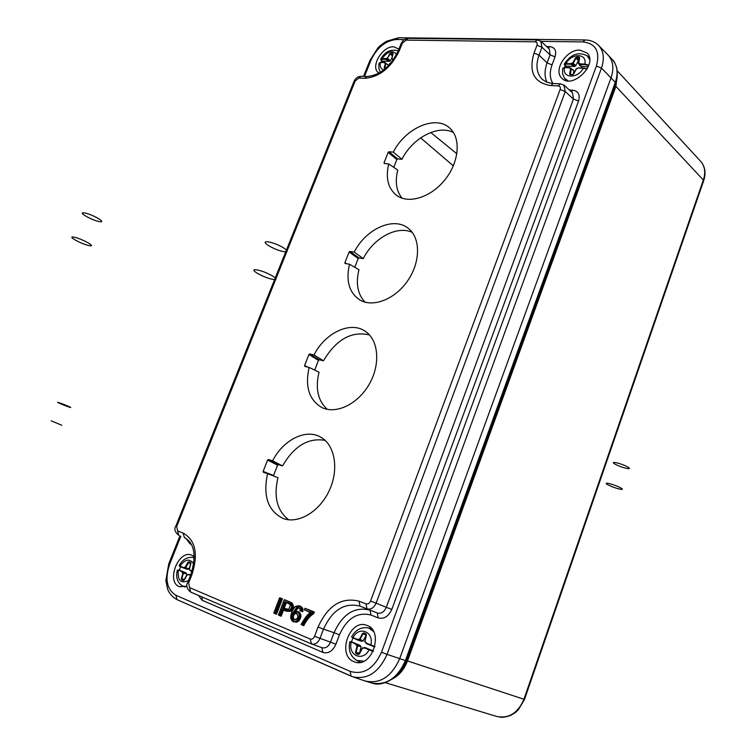 <?xml version="1.0" encoding="UTF-8"?>
<svg xmlns="http://www.w3.org/2000/svg" width="755" height="755" viewBox="0 0 755 755"><rect width="100%" height="100%" fill="white"/><g stroke="black" fill="none" stroke-linecap="round" stroke-linejoin="round"><path stroke-width="1.13" d="M363.683 680.434L365.864 681.227C380.473 683.926 391.751 676.395 399.688 658.643L611.031 77.831C614.108 68.592 613.249 61.136 608.455 55.455L612.711 60.079M395.941 676.169C400.697 672.309 404.284 667.175 406.681 660.785L407.483 660.936C404.189 669.515 399.074 675.574 392.138 679.113M617.269 74.839L615.901 86.363L615.457 85.381L616.995 78.426M453.34 165.855L420.62 137.872M430.746 132.484L456.888 153.803M359.767 645.232L350.971 641.646L359.767 645.232L360.928 646.431L357.596 646.063L356.105 652.405L356.445 653.33L359.286 653.896M370.96 645.478L366.166 643.496L366.005 642.288L364.863 641.778M352.255 637.277L357.832 640.051L352.453 637.682M373.112 651.48L364.269 647.837L362.438 648.186L359.455 653.924L358.2 654.557L356.058 653.651L355.558 652.273L357.049 645.931L355.935 644.364L351.594 642.071M366.147 643.496L374.791 646.969L370.875 644.997L374.914 646.506M352.878 638.003L351.481 641.816M367.223 648.347L364.656 647.516L369.497 649.526L369.091 649.847C362.872 662.05 347.876 655.595 351.198 642.382L349.782 641.778L350.971 641.646M363.561 648.309L364.656 647.507L373.385 650.904M365.788 642.892L370.875 644.997C374.084 631.595 359.021 625.584 352.972 637.597L357.719 639.56L359.54 639.211L362.504 633.502L363.75 632.86L362.995 633.766L366.232 635.191M366.128 635.351L362.862 641.203L359.682 639.702L358.21 639.815L361.249 641.25L357.861 640.061M358.417 639.089L362.862 641.203M351.792 641.92L350.952 641.646M359.54 653.415L361.041 646.856M369.497 649.526L373.329 651.018M366.326 635.087L365.977 634.209L366.326 635.125L364.844 641.42M358.2 654.557L359.389 653.868M359.946 645.506L356.483 644.506L357.483 645.648L357.049 645.931L360.928 646.431M362.315 648.064L359.418 653.811L362.693 647.837M362.504 633.502L362.995 633.766L360.031 639.476L359.54 639.211L363.212 640.976M363.863 647.96L362.749 647.837L364.155 647.724M356.058 653.651L358.785 654.264M355.558 652.273L359.569 653.103M356.152 645.214L360.069 645.742M355.935 644.364L356.483 644.506L355.935 644.364M357.804 640.042L361.249 641.25M363.75 632.86L365.901 633.738L363.834 633.341L366.25 634.559M365.901 633.738L366.411 635.097L364.769 641.42L365.892 642.618M581.482 66.525L580.246 66.006M588.154 66.959L581.388 66.289M588.645 65.723L584.936 64.6L579.868 64.458L579.708 63.401L578.538 63.071L580.397 66.213M563.485 67.761L564.58 67.497M573.772 66.563L571.073 64.232L566.071 64.1L566.005 63.571L571.006 63.694L571.695 63.146L574.093 66.421L565.193 66.081M566.071 64.1L564.787 65.609L565.401 66.336M587.003 69.233L583.36 68.186L578.283 68.035L576.414 68.818L573.724 73.943L572.479 74.773L570.223 74.707L569.61 73.811L570.733 68.648L569.487 67.79L564.495 67.648L569.591 67.639M564.249 64.251L566.005 63.571C571.45 52.869 587.315 53.133 584.88 64.052L588.834 65.166M565.136 66.138L564.542 67.45M587.145 68.988L583.36 68.186C577.764 79.058 561.947 78.463 564.495 67.648L562.702 68.403L564.702 67.45L569.704 67.591L570.978 68.46M571.695 63.146L572.856 62.92L575.527 57.814L576.773 56.984L575.99 58.059L578.424 60.778L578.981 60.268M578.424 60.778L575.442 66.081L572.97 63.429L571.469 63.93L574.093 66.421M574.328 66.298L575.442 66.081M571.214 68.582L573.932 70.819L571.242 68.78L570.384 74.509M573.149 74.424L573.932 70.819M583.455 68.025L578.594 67.893L583.568 67.978L587.126 69.016M584.936 64.6L584.88 64.052L579.51 63.92M579.51 57.965L579.085 57.55L579.453 58.088M572.781 74.613L573.573 73.962L572.781 74.613M577.584 68.592L578.302 67.988M573.677 73.933L576.433 68.762M575.527 57.814L575.99 58.059L573.319 63.165L572.856 62.92L575.782 65.808M576.414 68.818L577.622 68.469M573.724 73.943L576.263 68.828M572.479 74.773L570.431 74.5L572.601 74.603M569.61 73.811L570.903 74.518M569.77 68.365L571.044 68.469L573.857 70.564M571.073 64.232L571.006 63.694L571.073 64.232M576.773 56.984L579.038 57.031L579.085 57.55L576.82 57.503L579.038 59.985M579.038 57.031L579.651 57.908L578.424 63.099M308.918 354.539L309.71 353.963L319.261 359.805L318.468 360.371L308.918 354.539L304.595 365.58L307.747 367.09M309.71 353.963L313.995 354.954C325.169 332.747 350.575 320.686 365.373 331.37C378.585 340.099 380.69 364.174 369.384 383.974C358.248 403.859 336.456 414.514 322.121 407.662C309.163 400.207 304.831 386.786 309.125 367.421L304.765 366.373L304.595 365.58M388.127 152.368L388.91 151.755L397.621 158.89L396.837 159.494L388.127 152.368L384.04 162.797L385.21 163.59M388.91 151.755L393.308 152.142C405.359 127.878 436.173 114.43 450.018 128.369C461.135 138.458 459.106 161.976 445.205 179.445C431.445 197.027 409.333 204.227 397.111 195.743C388.174 188.939 385.361 178.331 388.702 163.92L384.314 163.505L384.04 162.797M312.249 612.824L312.636 611.814L305.086 608.275L314.363 611.994L313.769 613.56C309.937 615.995 306.596 620.034 303.755 625.678L301.113 624.517L302.349 624.725L305.964 618.826L310.56 614.079L312.249 612.824L313.769 613.56M280.7 598.621L279.605 598.177L273.763 613.079L275.462 613.9L275.075 613.305L280.7 598.621L281.379 598.441L275.462 613.9L276.509 614.249L282.417 598.8L279.737 597.771L282.417 598.8M286.117 611.125L282.493 609.634L280.114 615.853L281.162 616.203L283.502 610.059M291.779 602.783L284.39 599.659L291.779 602.783C294.157 605.548 293.789 608.407 290.675 611.342L286.324 611.191M295.554 611.248L292.666 613.22L296.96 607.143L298.716 607.256L300.179 608.841L300.179 610.908L302.83 611.72L302.774 608.322L300.49 606.152M295.262 611.323L298.272 608.001L299.197 607.935M293.855 621.79L296.772 622.195L298.923 620.874C301.689 616.91 301.575 613.89 298.593 611.795L298.348 611.71M349.084 252.019L349.876 251.424L358.993 257.927L358.2 258.512L349.084 252.019L344.884 262.749L346.63 263.75M349.876 251.424L354.218 252.104C365.864 228.803 394.006 216.09 408.464 228.501C420.639 238.014 420.62 261.853 407.926 280.416C395.384 299.084 373.329 307.861 360.022 300.084C349.197 292.883 345.686 280.926 349.48 264.222L345.016 263.467L344.884 262.749M267.581 460.05L268.374 459.502L278.368 464.627L277.576 465.184L267.581 460.05L263.136 471.413L273.565 475.471L273.508 475.961M268.374 459.502L272.602 460.814C283.229 439.806 305.907 428.34 320.733 437.164C334.899 444.912 339.174 469.11 329.425 490.231C319.856 511.437 298.536 524.263 283.276 518.543C267.997 511.022 262.768 496.063 267.581 473.659L263.344 472.29L263.136 471.413M579.934 50.113L587.069 53.01C598.621 63.845 572.233 89.968 561.805 78.18C552.896 70.404 566.58 49.207 579.934 50.113M353.784 661.625L354.756 661.993C372.139 668.59 384.446 630.51 366.741 625.338C349.839 618.326 336.56 655.142 353.784 661.625M398.942 49.094L393.657 46.801C382.436 45.951 370.139 66.685 378.34 72.631L378.972 73.093M187.042 586.191L179.341 586.72C165.732 581.68 178.642 549.168 191.779 555.161L194.29 556.746M352.906 676.839L365.203 681.019C380.029 684.209 391.524 676.744 399.688 658.643L611.031 77.831C614.174 68.337 613.202 60.759 608.105 55.096L598.649 45.47C603.698 51.057 604.632 58.588 601.471 68.082L615.306 82.361C618.373 73.207 617.505 65.77 612.692 60.051M322.045 647.724C325.66 648.526 328.482 646.667 330.511 642.156L320.035 638.352C317.94 642.883 315.099 644.751 311.522 643.968L322.036 647.724M311.504 643.968L190.656 592.08L311.051 643.779M366.015 603.887C367.959 604.359 369.478 603.405 370.573 601.027L560.125 89.505C560.72 87.372 560.087 86.155 558.228 85.872L550.857 85.589C534.106 82.918 528.491 72.093 534.021 53.114L536.975 45.262C537.56 43.205 536.965 42.063 535.182 41.836L406.162 40.109L402.321 43.195L399.461 50.406C391.043 67.827 379.425 77.133 364.627 78.312L358.833 78.086L355.114 81.078L176.698 526.528L177.633 530.925L183.05 533.021C195.507 540.052 198.48 553.906 191.94 574.602L188.627 582.973L189.609 587.626L310.192 639.041C312.032 639.542 313.495 638.626 314.58 636.276L318.053 627.046C327.878 605.576 341.534 596.95 359.002 601.169L366.015 603.887L367.005 608.86L360.003 606.123L377.245 612.984C381.143 613.947 384.163 612.06 386.305 607.322L376.122 603.141C373.904 607.898 370.865 609.804 367.005 608.86L377.245 612.984L378.208 617.883L371.007 615.051C357.502 611.692 346.979 618.269 339.439 634.785L335.918 644.213C332.691 651.206 328.321 653.924 322.81 652.377L202.123 600.263L198.367 595.393M540.722 41.053L541.977 47.244L539.032 55.096L547.082 62.91L550.084 54.879L549.366 49.15M569.43 90.081L572.771 90.213C578.349 91.072 580.274 94.696 578.538 101.066L391.807 609.417L386.305 607.322L573.432 99.047L572.564 92.969M563.825 84.975L565.269 91.544L376.122 603.141L370.573 601.027M370.762 627.82L368.959 628.084M358.172 661.135L359.465 662.456M289.722 604.151L285.324 602.226L283.219 607.737L287.174 609.294M286.343 602.641L284.257 608.096M286.136 611.125L282.096 609.049L289.288 610.54C292.147 607.747 292.478 605.133 290.298 602.688L290.741 602.415C293.119 605.085 292.751 607.945 289.637 610.984L290.675 611.342M289.769 603.783L290.524 605.321L288.58 609.474L282.53 607.917L284.928 601.631L289.769 603.783L290.439 605.378M293.893 612.777L294.205 613.249C292.298 614.712 291.826 616.514 292.789 618.666L292.27 618.873C291.194 616.448 291.732 614.419 293.893 612.777L296.309 612.701L296.413 613.183L294.205 613.249L295.243 613.607C293.365 614.985 292.893 616.788 293.837 619.015L294.724 619.846M296.309 612.701C299.159 616.59 298.263 619.015 293.629 619.968L294.044 619.666L292.789 618.666L293.837 619.015M296.762 613.362L295.243 613.607M293.299 612.465L295.564 611.248L297.555 611.437C300.518 613.588 300.632 616.618 297.885 620.516L298.923 620.874M300.273 610.484L301.339 610.776L301.179 608.096C299.867 605.793 297.998 605.293 295.582 606.586C290.694 610.163 288.504 622.516 295.469 621.346L297.451 620.129C299.999 616.524 299.895 613.721 297.149 611.739L298.593 611.795M296.96 607.143L298.272 608.001M301.339 610.776L302.83 611.72M312.636 611.814L314.363 611.994M301.292 624.338L305.341 617.741L310.654 612.645L304.897 618.402L301.349 624.309M302.349 624.725L302.717 625.319C305.18 620.119 308.521 616.08 312.73 613.192L313.325 611.625L305.086 608.275M310.541 612.72L304.529 609.823L311.154 612.522M294.252 619.742C298.291 618.647 299.008 616.457 296.422 613.183L296.319 613.145M292.666 613.22L295.479 611.295M298.716 607.256L298.82 607.737L297.234 607.633L293.714 612.145M300.179 608.841L300.226 610.531M297.451 620.129L297.885 620.516L295.733 621.837L295.469 621.346M299.461 605.793L295.582 606.586M299.49 605.803L301.736 607.954L301.179 608.096M290.524 605.321L288.268 602.99M285.324 602.226L284.928 601.631M288.58 609.474L290.373 605.482L288.778 609.191L286.777 609.191M288.589 609.276L282.53 607.917M290.298 602.688L284.39 599.659M284.257 600.065L278.406 615.023L280.114 615.853L279.727 615.259L282.096 609.049M278.368 464.627L282.54 465.939C294.101 446.007 308.295 437.485 325.131 440.382M277.576 465.184L273.565 475.471M288.636 519.789C277.057 510.72 273.499 496.686 277.963 477.689L267.581 473.659M319.261 359.805L323.489 360.786C336.202 339.429 351.528 330.813 369.469 334.937M318.468 360.371L314.675 370.101M327.302 409.342C317.893 400.801 315.137 388.419 319.035 372.206L309.125 367.421M358.993 257.927L363.278 258.606C373.461 238.061 397.083 225.113 412.258 232.427M358.2 258.512L354.784 267.289M365.061 302.16C357.615 294.261 355.586 283.446 358.955 269.705L349.48 264.222M397.621 158.89L401.953 159.286C412.494 137.901 438.372 124.169 453.519 132.635M396.837 159.494L393.761 167.365M402.019 198.169C396.3 191.006 394.874 181.644 397.753 170.073L388.702 163.92M401.953 159.286L393.308 152.142M363.278 258.606L354.218 252.104M323.489 360.786L313.995 354.954M282.54 465.939L272.602 460.814M185.815 572.79L178.718 569.902L185.815 572.79L186.693 573.791L183.333 573.29L181.813 578.811L182.04 579.595L184.192 580.076M190.326 570.78L191.978 571.469L190.345 570.789L189.401 569.025L190.685 562.796L189.373 569.072M180.011 565.92L179.105 565.665L180.105 566.561L183.833 568.1L180.001 566.118L187.457 569.232L183.833 568.1L184.446 567.666L188.505 569.213L184.296 567.222L185.183 567.288L187.853 562.267L190.751 563.711M183.333 580.576L184.362 579.972L183.333 580.576L181.662 579.868L181.332 578.698L182.852 573.177L182.04 571.856L178.727 570.053M179.105 565.665L180.001 566.118C185.371 558.851 189.958 558.209 193.761 564.174M180.643 566.778L179.331 570.119M188.439 580.614C180.766 583.87 177.397 580.444 178.331 570.308L179.605 570.204M189.835 567.052L188.505 569.213M186.117 576.48L186.759 574.149M187.853 562.267L188.986 562.097L185.626 567.524L185.183 567.288L188.797 569.006M190.505 575.385L188.542 574.574L187.957 574.999L188.929 574.3L190.656 575.017M185.947 573.026L182.521 571.979L182.852 573.177L186.693 573.791M187.957 574.999L187.372 574.649M184.38 579.982L187.032 574.942L184.38 579.982M181.662 579.868L183.824 580.321M181.332 578.698L184.55 579.434M182.163 572.583L186.032 573.224M182.04 571.856L182.521 571.979L182.04 571.856M188.892 561.663L190.704 562.805M393.534 59.598L391.902 58.333L393.1 53.747L391.769 58.418L393.128 60.164L391.769 58.418L392.977 53.737M388.712 61.485L385.947 59.4L381.964 59.296L381.879 58.814L386.447 58.428L388.967 61.363L381.888 61.155M381.964 59.296L381.36 60.655L382.039 61.297M385.258 68.733L384.153 67.931L385.352 63.326L384.418 62.561L380.435 62.457L384.512 62.429M380.699 59.286L381.19 60.475M380.746 59.145L381.879 58.814C387.664 51.217 392.581 49.745 396.649 54.388M381.822 61.155L381.294 62.297M383.738 69.96C380.775 68.96 379.68 66.459 380.435 62.457L379.227 62.958M391.902 57.908L390.061 61.051L387.504 58.682L386.277 59.126L388.967 61.363M389.165 61.24L390.061 61.051M385.748 63.212L388.589 65.27L385.805 63.448L384.767 68.545M388.457 65.751L388.589 65.27M386.447 58.428L387.381 58.22L390.854 52.925L390.231 53.888L392.402 55.983M389.816 53.671L387.381 58.22L390.354 60.806M384.597 63.08L388.523 65.034M390.712 63.278L390.005 63.288L390.797 63.175M384.588 68.714L385.427 68.582L384.153 67.931M379.236 62.986L380.643 62.278L384.625 62.391L386.22 63.514M385.947 59.4L385.862 58.918L385.947 59.4M390.854 52.925L392.657 52.963L390.92 53.388L392.647 55.049M617.345 463.004C608.181 460.692 616.316 465.807 625.348 468.081C634.568 470.44 626.527 465.307 617.345 463.004M610.182 483.842C601.027 481.407 609.247 486.362 618.269 488.74C627.481 491.222 619.355 486.258 610.182 483.842M84.334 212.901C76.642 211.674 92.044 220.46 99.603 221.649C107.465 222.98 92.025 214.099 84.334 212.901M73.877 237.136C66.223 235.758 81.795 244.318 89.317 245.658C97.14 247.149 81.531 238.495 73.877 237.136M268.44 241.921C258.286 240.316 273.744 250.037 283.738 251.613C294.072 253.359 278.642 243.516 268.44 241.921M257.134 269.931C247.017 268.11 262.683 277.538 272.63 279.312C282.927 281.266 267.298 271.725 257.134 269.931M58.881 402.613C53.784 400.981 64.401 405.577 69.403 407.171C74.585 408.842 63.949 404.227 58.881 402.613M51.18 420.809L61.778 425.244L51.18 420.809M496.639 716.438L496.705 716.457C508.898 718.807 517.977 713.069 523.942 699.253L524.508 699.413L703.745 180.483L615.901 86.363L407.483 660.936L523.942 699.253L703.443 179.709C705.774 172.357 704.877 166.26 700.734 161.419L617.231 70.791M365.864 681.227L371.79 683.011C386.362 685.653 397.564 678.169 405.407 660.568L387.041 654.349C378.859 672.45 367.421 679.925 352.727 676.782L176.934 599.602C172.433 597.054 169.328 593.6 167.619 589.221L165.855 580.548L168.752 563.881L179.945 535.852M617.26 71.112L617.25 75.207L615.457 85.381L406.681 660.785L405.407 660.568L615.306 82.361L405.794 660.682C403.151 667.76 399.187 673.46 393.902 677.792L387.391 681.774L380.69 683.605M617.241 75.255L616.76 67.884C615.014 62.995 613.664 60.381 612.701 60.041L612.305 59.636M366.411 635.097L364.929 641.439L365.882 642.628M351.67 636.767C355.539 629.991 360.815 627.009 367.506 627.792L369.242 628.311L373.565 631.567M363.938 661.144L356.822 660.474L360.55 662.295M579.529 63.864L578.519 63.58L579.651 57.908M569.997 67.808L570.601 68.337M564.372 63.967C570.893 54.2 578.472 51.472 587.097 55.776L589.664 59.532M568.185 80.879L564.523 78.256L566.354 80.625M579.868 64.458L581.794 66.78M546.629 46.565L549.602 46.612C554.944 47.301 556.756 50.708 555.038 56.842L552.047 64.883C549.442 72.216 549.744 78.426 552.943 83.531M391.807 609.417C388.551 616.514 384.021 619.336 378.208 617.883M191.43 544.402L189.92 543.808L186.136 538.466M180.832 536.21L169.62 564.287C164.722 579.198 166.827 589.532 175.934 595.289L350.178 671.365C363.419 675.178 373.867 668.798 381.492 652.245L596.384 66.072C600.282 51.538 595.808 43.488 582.964 41.912L541.137 41.365M404.387 39.59L396.554 39.486C385.569 40.61 377.066 47.461 371.045 60.023L364.495 76.406M350.924 676.074L176.925 599.593L175.934 595.289M596.384 66.072L601.471 68.082L387.041 654.349L381.492 652.245M396.554 39.486L398.574 37.75L584.993 39.968C590.467 40.062 595.006 41.884 598.621 45.423L598.658 45.47M191.94 574.602L190.996 574.159C196.611 555.18 194.375 542.977 184.296 537.541L185.334 538.013M183.05 533.021L184.409 537.579M578.538 101.066L573.432 99.047L565.269 91.544L560.125 89.505M359.002 601.169L360.003 606.123C344.431 602.311 332.266 609.974 323.499 629.123L334.04 632.728C342.638 613.9 354.633 606.378 370.035 610.163L371.007 615.051M335.918 644.213L330.511 642.156L334.04 632.728L339.439 634.785M318.053 627.046L323.499 629.123L320.035 638.352L314.58 636.276M534.021 53.114L539.032 55.096C535.446 65.402 536.56 73.528 542.354 79.473L547.007 82.342L553.066 83.531L550.857 85.589M547.007 82.342C544.393 76.765 544.421 70.281 547.082 62.91L552.047 64.883M555.038 56.842L550.084 54.879L541.977 47.244L536.975 45.262M178.765 535.38L177.633 530.925M178.737 535.361C174.905 532.02 173.924 528.962 175.802 526.178L176.698 526.528M175.802 526.178L353.991 81.446L355.114 81.078M188.627 582.973L187.693 582.511L190.996 574.159M353.991 81.446C355.445 78.227 357.794 76.51 361.05 76.274L358.833 78.086M189.609 587.626L190.647 592.08C186.834 588.806 185.843 585.616 187.693 582.511M361.05 76.274L366.836 76.5L364.627 78.312M310.192 639.041L311.513 643.968M366.836 76.5C379.784 75.472 390.25 66.931 398.244 50.868L399.461 50.406M398.244 50.868L401.094 43.658L402.321 43.195M408.219 38.326L406.162 40.109M537.239 39.892L535.182 41.836M558.228 85.872L560.389 83.814M371.045 60.023L369.922 60.428L377.698 48.282C378.689 46.801 381.586 44.479 386.4 41.289L398.602 37.75M169.62 564.287L168.752 563.881M584.965 39.968L582.964 41.912M350.178 671.365L351.056 676.131L352.717 676.782M322.81 652.377L321.941 647.686M202.123 600.263L202.227 597.054M189.92 543.808L190.251 542.458M571.507 91.987L572.771 90.213M548.423 48.263L549.602 46.612M275.075 613.305L273.989 612.852L279.595 598.139M289.288 610.54L289.637 610.984L286.249 611.173M278.595 614.815L284.248 600.027M278.633 614.797L279.727 615.259M300.179 610.908L301.792 611.361L301.736 607.954L302.774 608.322M296.772 622.195L293.714 621.752C289.665 617.628 290.231 612.579 295.384 606.595M300.065 608.964L298.772 607.718L300.046 609.068L300.103 610.701M293.629 619.968L292.27 618.873M297.149 611.739L295.375 611.569M304.482 609.851L304.945 608.634M304.963 608.69L304.529 609.823M190.109 569.997L189.411 569.402L190.109 570.006M190.015 570.261L192.091 571.12M187.212 569.298L183.833 568.1L184.296 567.222M190.571 562.352L190.911 563.513L189.401 569.025M179.171 565.533C182.672 559.436 187.287 556.737 193.016 557.445L194.299 557.879M185.966 586.663L182.55 585.984L184.758 587.05M188.571 574.366L190.704 574.904L188.542 574.574M190.826 563.003L188.986 562.097L190.656 562.777M389.873 63.458L388.872 65.317M392.657 59.032L391.902 58.333M392.628 59.088L393.855 59.126M392.657 52.963L393.1 53.747M384.871 62.533L385.796 63.241M381.36 60.655L381.936 61.259M496.705 716.457L385.201 682.633M616.995 78.473L617.25 75.085M395.894 676.216L393.723 677.933M524.508 699.413L518.402 709.691C516.146 711.729 517.222 711.654 510.71 715.372C505.718 717.099 502.047 717.675 499.697 717.099M703.745 180.483C705.972 173.395 705.217 167.346 701.499 162.316M393.884 677.811C385.427 683.719 378.066 685.455 371.79 683.011M367.506 627.792L371.526 628.604M349.744 641.939C348.159 650.404 350.518 656.586 356.822 660.474M353.066 638.079L351.603 636.909M359.342 653.802L358.691 654.264M587.097 55.776L589.438 57.663M562.673 68.535L562.551 73.754L564.523 78.256M564.325 64.09L565.24 66.261M579.632 64.307L581.624 66.704M580.284 66.138L578.349 63.184L579.425 57.72M578.122 68.063L576.537 68.62M401.094 43.658C402.566 40.402 404.944 38.628 408.257 38.326L537.267 39.892L541.184 41.44L549.31 49.103M564.362 85.391L572.516 92.922M564.325 85.391L560.427 83.814L553.066 83.531M363.551 76.368L369.922 60.428M298.47 611.758L297.432 611.39M301.132 624.451C305.143 617.363 308.314 613.428 310.645 612.645M304.916 608.426L304.322 609.974M296.413 613.183C298.952 617.071 298.225 619.251 294.224 619.732M295.564 611.248L297.451 611.399M299.499 605.765L295.62 606.331C293.384 607.275 290.354 614.579 290.769 618.241C291.656 620.582 292.619 621.752 293.648 621.742M284.22 599.81L278.435 614.947M279.567 597.922L273.791 612.994M193.016 557.445L194.299 557.737M177.368 570.063C175.632 577.396 177.359 582.709 182.55 585.984M186.985 574.848L183.776 580.321M398.272 50.802C390.561 48.933 384.739 51.68 380.803 59.041M379.199 63.08C378.434 67.176 378.887 70.206 380.558 72.169M392.77 59.475L393.28 59.966M390.005 63.288L390.854 63.099M389.769 63.467L388.655 65.553M385.465 68.554L384.729 68.516"/></g></svg>
